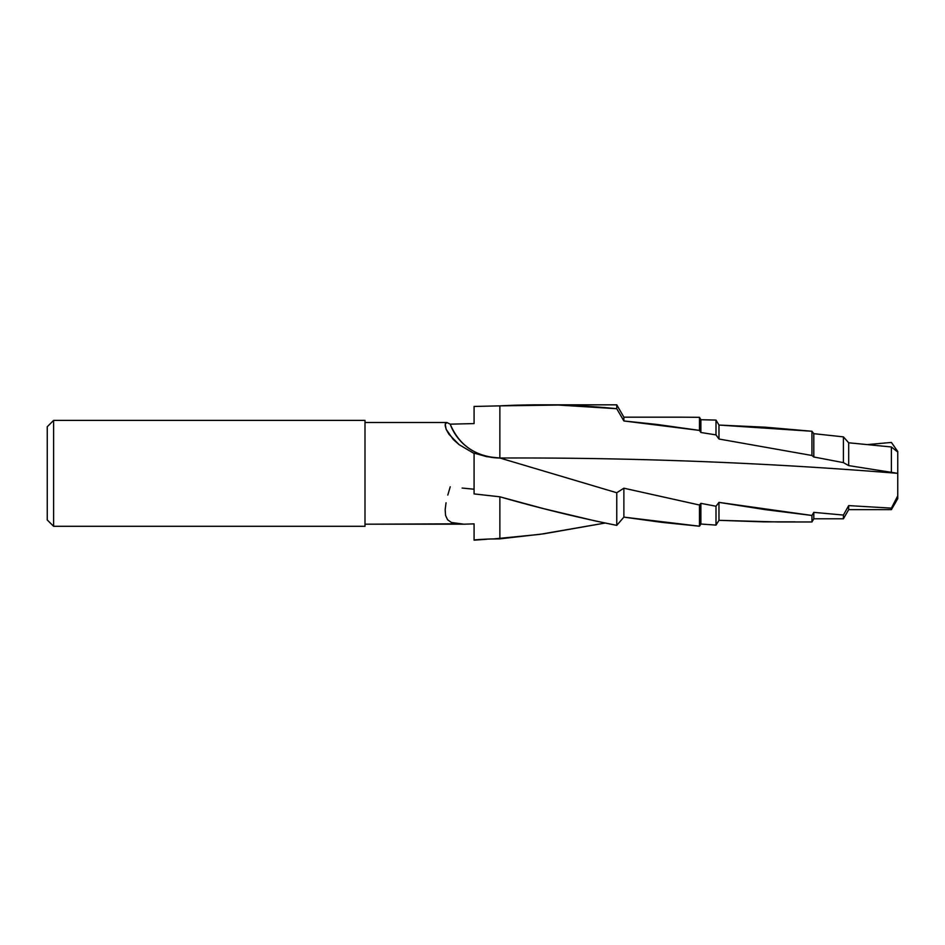 <?xml version="1.0" encoding="UTF-8"?>
<svg xmlns="http://www.w3.org/2000/svg" width="945" height="945" viewBox="0 0 945 945"><rect width="100%" height="100%" fill="white"/><g stroke="black" fill="none" stroke-linecap="round" stroke-linejoin="round"><path stroke-width="1.42" d="M53.605 420.395L47.25 426.75L47.25 519.951L53.605 526.306L53.605 420.395L53.605 526.306L364.994 526.306L364.994 420.395L53.605 420.395L364.994 420.395L364.994 526.306L53.605 526.306L47.25 519.951L47.25 426.75L53.605 420.395M462.14 488.057L474.083 489.226L462.14 488.057M447.8 495.074L450.21 486.817L447.8 495.074M445.166 509.674L446.04 502.775L445.166 509.674L445.556 515.438L445.166 509.674M447.599 519.762L445.556 515.438L447.599 519.762L451.438 522.49L447.599 519.762M456.978 523.837L451.438 522.49L463.877 524.191L364.994 524.191L456.978 523.837M474.083 409.468L474.083 406.456L499.87 405.866L499.858 458.006C632.524 457.486 765.155 462.601 897.75 473.351L897.75 452.053L891.395 446.973L891.395 472.335L897.75 473.351L897.75 495.818L897.75 473.351C765.155 462.601 632.524 457.486 499.87 458.006L616.754 492.747L616.754 525.373L616.754 492.747L623.877 488.199L623.877 517.128L623.877 488.199L699.477 505.02L699.477 526.211L699.477 505.02L700.883 503.354L700.883 524.026L700.883 503.354L716.003 506.236L716.003 525.101L716.003 506.236L718.968 502.386L718.968 520.329L718.968 502.386L811.956 515.462L811.956 521.971L813.799 518.793L811.956 521.971L811.956 515.462L813.799 512.367L813.799 518.793L843.412 518.793L813.799 518.793L813.799 512.367L843.412 515.06L843.412 518.793L848.693 509.65L843.412 518.793L843.412 515.06L848.693 505.599L848.693 509.65L891.395 509.65L848.693 509.65L848.693 505.599L891.395 508.138L891.395 509.65L891.395 508.138L897.75 495.818L897.75 498.653L891.395 509.65L897.75 498.653L897.75 495.818L891.395 508.138L848.693 505.599L843.412 515.06L813.799 512.367L811.956 515.462L765.509 509.674L718.968 502.386L716.003 506.236L700.883 503.354L699.477 505.02L623.877 488.199L616.754 492.747L499.87 458.006C475.831 456.801 459.27 445.532 450.21 424.163L446.879 422.51L445.189 424.234L446.158 429.313L448.84 434.133L459.164 444.693L474.083 453.47L459.164 444.693L453.257 439.484L446.158 429.313L445.154 425.581L445.52 423.277L446.879 422.51L364.994 422.51L446.879 422.51L450.21 424.163L474.083 423.584L450.21 424.163A52.577 50.357 0 0 0 499.87 458.006L486.734 456.671L474.083 453.104L474.083 493.916L499.87 496.798L543.718 508.67L594.913 520.86L616.754 525.373L623.877 517.128L661.654 522.337L699.477 526.211L700.883 524.026L716.003 525.101L718.968 520.329L763.584 521.864L795.123 521.841M811.956 521.971L778.385 521.971L811.956 521.971M486.734 539.252L474.083 540.174L486.734 539.252M499.87 538.863L493.278 538.969L539.666 534.386L605.178 523.034L543.718 533.819L499.87 538.863A72.552 16.691 0 0 0 474.083 539.949A72.552 16.691 180 0 1 499.87 538.863L499.87 496.798L499.87 538.863M474.083 523.861L474.083 539.949L474.083 523.861L463.877 524.191L474.083 523.861M699.477 417.324L700.883 419.722L716.003 420.088L718.968 425.061L811.956 431.263L813.799 433.672L843.412 436.873L848.693 442.792L891.395 446.973L897.75 452.053L897.75 473.351L848.693 465.601L843.412 462.625L813.799 456.99L811.956 455.49L718.968 439.012L716.003 434.889L700.883 432.491L699.477 430.412L623.877 420.962L623.877 417.17L623.877 420.962L616.754 408.712C577.867 404.791 538.91 403.846 499.87 405.866L558.318 405.051L616.754 408.712L616.754 404.826L616.754 408.712L623.877 420.962L656.964 424.435L699.477 430.412L700.883 432.491L716.003 434.889L718.968 439.012L811.956 455.49L813.799 456.99L843.412 462.625L848.693 465.601L891.395 472.335L891.395 446.973L848.693 442.792L848.693 465.601L848.693 442.792L843.412 436.873L843.412 462.625L843.412 436.873L813.799 433.672L813.799 456.99L813.799 433.672L811.956 431.263L811.956 455.49L811.956 431.263L765.509 427.211L718.968 425.061L718.968 439.012L718.968 425.061L716.003 420.088L716.003 434.889L716.003 420.088L700.883 419.722L700.883 432.491L700.883 419.722L699.477 417.324L699.477 430.412L699.477 417.324L680.518 417.17M682.302 417.17L623.877 417.17L616.754 404.826L540.091 404.826M474.083 406.456L474.083 423.584L474.083 406.456L499.87 405.866L499.858 458.006L486.734 456.671L474.083 453.104L474.083 491.719M891.395 442.437L897.75 451.45L891.395 442.437L867.935 444.552L891.395 442.437M778.385 521.971L718.968 520.329L716.003 525.101L700.883 524.026L699.477 526.211L623.877 517.128L616.754 525.373C577.867 517.553 538.91 508.032 499.87 496.798L474.083 493.916"/></g></svg>
